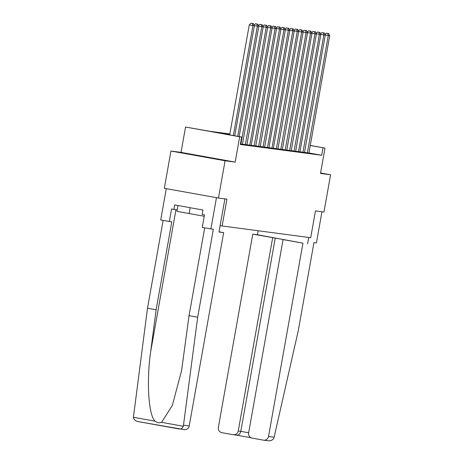 <?xml version="1.0" encoding="UTF-8"?>
<svg xmlns="http://www.w3.org/2000/svg" width="464" height="464" viewBox="0 0 464 464"><rect width="100%" height="100%" fill="white"/><g stroke="black" fill="none" stroke-linecap="round" stroke-linejoin="round"><path stroke-width="0.7" d="M191.011 154.437L214.043 158.56L191.011 154.437M310.155 145.418L325.015 148.086L320.502 173.426L330.588 174.76L323.947 212.019L315.485 210.894L310.706 237.719L222.134 225.98L226.913 199.155L218.445 198.029L164.314 188.297L170.949 151.038L225.086 160.77L235.167 162.11L239.679 136.776L185.548 127.037L209.484 131.248L229.854 133.951M235.167 162.11L181.035 152.378L170.949 151.038M181.035 152.378L185.548 127.037M330.588 174.76L320.583 172.962M218.445 198.029L225.086 160.77M220.133 225.62L222.134 225.98M229.767 134.421L219.721 133.093L241.669 137.037L240.34 144.49L321.697 155.278L308.809 152.958M240.433 143.985L242.463 144.269L263.216 26.935L258.715 26.193M242.341 144.118L246.894 144.855L267.647 27.521L263.146 26.779M246.773 144.704L251.181 145.418M251.204 145.296L255.757 146.032L276.509 28.693L272.008 27.956M255.635 145.882L260.188 146.618L280.94 29.284L276.44 28.542M260.066 146.467L264.619 147.21L285.372 29.87L280.871 29.128M264.497 147.059L268.911 147.767M268.929 147.645L273.342 148.358M273.36 148.231L277.913 148.967L298.671 31.633L294.17 30.891M277.797 148.822L282.344 149.559L303.102 32.219L298.601 31.477M282.228 149.408L286.775 150.145L307.533 32.811L303.033 32.068M286.659 149.994L291.206 150.73L311.965 33.396L307.464 32.654M291.09 150.58L295.638 151.322L316.396 33.982L311.895 33.24M295.522 151.171L299.93 151.885M299.953 151.757L304.5 152.494L325.258 35.16L320.757 34.417M304.384 152.343L308.931 153.079L329.689 35.745L325.189 35.003M325.015 148.086L310.138 145.505M321.697 155.278L323.025 147.825M241.669 137.037L239.679 136.776M233.346 135.54L252.932 25.572L249.278 24.911L229.686 134.885M234.755 135.795L254.353 25.758L252.932 25.572L252.393 23.461L253.39 23.594L250.931 23.2L252.393 23.461M249.278 24.911L250.931 23.2M253.39 23.594L254.353 25.758M177.996 205.523L176.958 211.352L204.253 216.259M190.159 207.71L189.109 213.608M179.33 429.003L179.301 428.997C181.082 429.177 182.427 428.266 183.344 426.254L197.676 317.225L213.341 229.297L202.263 227.418L204.496 214.902L202.153 214.478L202.948 210.012L174.713 204.931L173.919 209.403L171.576 208.98L169.348 221.502L171.79 221.827L156.124 309.755L147.494 308.2L133.412 417.275C133.829 419.526 135.326 420.952 137.895 421.55L184.231 429.652A4.541 4.46 97.6 0 0 189.219 425.94L223.648 232.644L219.025 231.814M156.124 309.755L150.661 351.7C146.322 381.42 148.579 415.993 155.191 421.19C157.18 422.785 159.303 423.168 161.565 422.333L172.341 405.42L181.598 370.504L189.045 315.671L204.688 227.853M169.348 221.502L160.712 219.948L166.292 188.651L216.473 197.676L210.9 228.972M147.494 308.2L163.137 220.383M197.676 317.225L189.045 315.671M224.895 198.888L218.991 232.029L223.648 232.644M173.919 209.403L177.231 209.844M258.146 230.753L257.433 234.755L252.776 234.134L285.615 239.923L283.063 239.581L248.629 432.877A4.541 4.46 -82.4 0 0 252.225 438.138L263.343 440.139A4.541 4.46 -82.4 0 0 268.528 436.456L274.137 437.198L273.766 438.242C272.594 440.22 270.698 441.061 268.07 440.765M274.137 437.198L298.294 330.565L313.954 242.637L316.402 242.962L321.958 211.752M252.776 234.134L218.347 427.431A4.541 4.46 -82.4 0 0 221.937 432.692L233.056 434.693A4.541 4.46 -82.4 0 0 238.241 431.01L240.799 431.346C240.097 434.002 238.653 435.267 236.466 435.145M272.675 237.713L238.241 431.01M283.063 239.581L302.957 243.159L268.528 436.456M257.433 234.755L302.957 243.159M308.746 237.464L307.62 243.78M275.233 238.055L240.799 431.346L248.652 432.761M237.742 136.329L257.363 26.158L254.284 25.601M239.151 136.584L258.784 26.344L257.363 26.158L256.824 24.053L257.822 24.18L255.362 23.786L256.824 24.053M254.069 25.126L255.362 23.786M257.822 24.18L258.784 26.344M240.897 144.06L261.795 26.744L261.255 24.638L262.253 24.772L259.794 24.377L261.255 24.638M258.5 25.711L259.794 24.377M262.253 24.772L263.216 26.935M245.328 144.652L266.226 27.33L265.686 25.224L266.684 25.358L264.225 24.963L265.686 25.224M262.931 26.297L264.225 24.963M266.684 25.358L267.647 27.521M249.76 145.238L270.657 27.921L267.577 27.364M251.181 145.423L272.078 28.107L270.657 27.921L270.118 25.816L271.115 25.943L268.656 25.549L270.118 25.816M267.363 26.889L268.656 25.549M271.115 25.943L272.078 28.107M254.191 145.824L275.088 28.507L274.549 26.402L275.546 26.535L273.087 26.135L274.549 26.402M271.794 27.475L273.087 26.135M275.546 26.535L276.509 28.693M258.622 146.415L279.519 29.093L278.986 26.987L279.978 27.121L277.518 26.726L278.986 26.987M276.231 28.06L277.518 26.726M279.978 27.121L280.94 29.284M263.053 147.001L283.956 29.684L283.417 27.573L284.409 27.707L281.95 27.312L283.417 27.573M280.662 28.646L281.95 27.312M284.409 27.707L285.372 29.87M267.49 147.587L288.388 30.27L285.302 29.713M268.905 147.778L289.803 30.456L288.388 30.27L287.848 28.165L288.84 28.292L286.381 27.898L287.848 28.165M285.093 29.238L286.381 27.898M288.84 28.292L289.803 30.456M271.921 148.173L292.819 30.856L289.739 30.305M273.337 148.364L294.234 31.047L292.819 30.856L292.279 28.751L293.271 28.884L290.812 28.49L292.279 28.751M289.524 29.824L290.812 28.49M293.271 28.884L294.234 31.047M276.353 148.764L297.25 31.448L296.711 29.336L297.702 29.47L295.243 29.075L296.711 29.336M293.956 30.409L295.243 29.075M297.702 29.47L298.671 31.633M280.784 149.35L301.681 32.033L301.142 29.928L302.134 30.056L299.674 29.661L301.142 29.928M298.387 31.001L299.674 29.661M302.134 30.056L303.102 32.219M285.215 149.936L306.112 32.619L305.573 30.514L306.565 30.647L304.111 30.253L305.573 30.514M302.818 31.587L304.111 30.253M306.565 30.647L307.533 32.811M289.646 150.527L310.544 33.205L310.004 31.1L310.996 31.233L308.543 30.839L310.004 31.1M307.249 32.173L308.543 30.839M310.996 31.233L311.965 33.396M294.077 151.113L314.975 33.797L314.435 31.691L315.427 31.819L312.974 31.424L314.435 31.691M311.68 32.758L312.974 31.424M315.427 31.819L316.396 33.982M298.509 151.699L319.406 34.382L316.326 33.826M299.93 151.89L320.827 34.568L319.406 34.382L318.867 32.277L319.858 32.41L317.405 32.01L318.867 32.277M316.112 33.35L317.405 32.01M319.858 32.41L320.827 34.568M302.94 152.285L323.837 34.968L323.298 32.863L324.29 32.996L321.836 32.602L323.298 32.863M320.543 33.936L321.836 32.602M324.29 32.996L325.258 35.16M307.371 152.876L328.268 35.56L327.729 33.449L328.721 33.582L326.267 33.188L327.729 33.449M324.974 34.522L326.267 33.188M328.721 33.582L329.689 35.745M133.412 417.275L155.191 421.19M161.565 422.333L183.344 426.254M179.301 428.997L137.895 421.55M183.611 425.198L189.219 425.94M175.96 209.676L150.661 351.7M251.099 437.772L236.565 435.162L251.099 437.772M233.259 434.722L236.628 435.168M263.54 440.168L268.308 440.8"/></g></svg>
